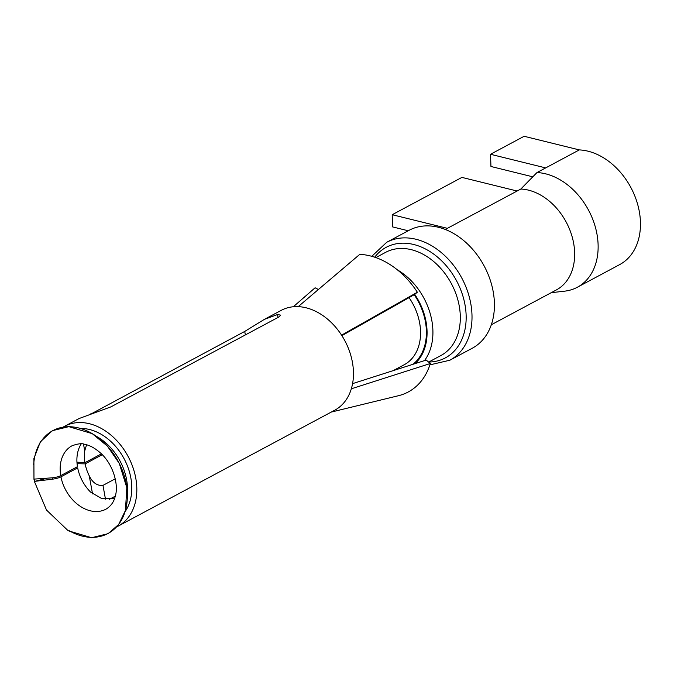 <?xml version="1.0" encoding="UTF-8"?>
<svg xmlns="http://www.w3.org/2000/svg" width="674" height="674" viewBox="0 0 674 674"><rect width="100%" height="100%" fill="white"/><g stroke="black" fill="none" stroke-linecap="round" stroke-linejoin="round"><path stroke-width="1.01" d="M579.303 149.906L524.128 136.283L490.512 154.279L545.687 167.902L579.303 149.906A62.707 46.236 61.8 0 1 636.045 199.26A62.707 46.236 61.8 0 1 619.684 264.596L577.348 287.25A62.707 46.236 61.8 0 1 564.728 291.151L551.231 292.693M445.287 229.446L520.834 189.023L536.967 172.561L545.687 167.902M536.967 172.561A62.707 46.236 61.8 0 1 593.718 221.914A62.707 46.236 61.8 0 1 577.348 287.25M520.834 189.023A55.184 40.684 61.8 0 1 570.768 232.446A55.184 40.684 61.8 0 1 556.37 289.938L491.295 324.767M449.836 360.228A66.886 49.312 61.8 0 0 461.757 277.991A66.886 49.312 61.8 0 0 386.716 242.286L409.126 230.289A66.886 49.312 61.8 0 1 484.168 265.994A66.886 49.312 61.8 0 1 472.247 348.239L449.836 360.228L429.886 364.861M101.403 453.863L84.924 462.684L76.954 462.17M102.254 454.714L85.143 463.872L77.063 463.687M84.924 462.684A35.949 26.505 61.8 0 1 84.73 450.872L83.492 444.09M86.575 444.781L84.73 450.872M34.5 479.079L52.378 477.807A8.358 2.351 -9.5 0 0 60.719 475.633L77.459 466.678A35.949 26.505 61.8 0 1 81.251 443.846M60.719 475.633A35.949 26.505 61.8 0 1 72.067 445.758C77.923 443.686 82.043 443.189 84.419 444.25C89.516 445.169 94.823 448.033 100.342 452.852C113.19 463.998 119.003 485.086 115.203 496.452C113.881 501.987 110.806 506.225 105.995 509.156A35.949 26.505 61.8 0 1 60.938 476.821L77.67 467.866L75.336 467.815M114.47 498.76L101.504 498.431L90.518 492.037A35.949 26.505 61.8 0 1 77.67 467.866M85.143 463.872A35.949 26.505 61.8 0 0 89.263 475.852C92.591 482.761 97.166 485.929 102.97 485.381L115.237 478.818M109.474 499.274L115.271 496.174M60.938 476.821A8.358 2.174 168.9 0 1 52.623 479.155L34.804 481.346L43.928 479.029A8.358 2.174 -11.1 0 0 46.506 478.346M532.797 176.824L490.95 166.486L490.512 154.279M408.233 230.769L392.639 226.919L392.201 214.711L461.926 177.397L517.101 191.02M447.376 228.334L392.201 214.711M63.255 427.046A56.641 41.763 61.8 0 1 64.594 426.288A56.641 41.763 61.8 0 1 104.074 430.071A56.641 41.763 61.8 0 1 136.156 480.528A56.641 41.763 61.8 0 1 118.051 526.175A56.641 41.763 61.8 0 1 116.678 526.866M80.627 428.487A50.373 37.137 61.8 0 1 102.667 435.185A50.373 37.137 61.8 0 1 125.111 511.617M293.325 306.754L315.103 287.781L318.406 289.483M298.211 306.636A56.641 41.763 61.8 0 1 320.714 314.135A56.641 41.763 61.8 0 1 341.575 335.147L417.358 292.238A75.252 55.479 61.8 0 0 389.648 264.326A75.252 55.479 61.8 0 0 359.756 254.368L298.211 306.636A56.641 41.763 61.8 0 0 281.235 310.352L264.368 319.375L277.519 314.539L280.704 315.146L279.028 316.906L110.957 406.852L79.111 418.52L64.594 426.288M341.575 335.147A56.641 41.763 61.8 0 1 352.165 360.961A56.641 41.763 61.8 0 1 351.331 388.797A56.641 41.763 61.8 0 1 334.692 410.239L118.051 526.175M351.331 388.797L430.315 363.513A75.252 55.479 61.8 0 1 398.452 395.714L331.22 412.092M352.578 383.641L426.212 360.059L430.315 363.513M341.903 335.644L414.325 294.639L417.358 292.238M91.63 413.651L244.721 331.44L264.368 319.375M91.58 413.389L90.56 413.979M374.702 257.198A62.707 46.236 61.8 0 1 457.149 281.917A62.707 46.236 61.8 0 1 428.765 362.022M375.839 257.586L385.68 252.32A58.528 43.153 61.8 0 1 451.344 283.56A58.528 43.153 61.8 0 1 440.914 355.527L428.63 362.098M397.424 269.886A58.528 43.153 61.8 0 1 424.502 360.607M414.704 294.336A54.35 40.069 61.8 0 1 414.982 363.657M414.207 294.707A53.507 39.454 61.8 0 1 412.909 364.322M409.051 297.63A49.328 36.371 61.8 0 1 404.198 364.744L393.178 370.641M96.323 436.289A49.328 36.371 61.8 0 1 127.327 494.227M89.263 475.852L92.54 493.874M52.378 477.807L52.623 479.155M102.97 485.381L105.473 499.139M69.161 530.708A58.368 43.035 -118.2 0 0 126.535 505.517A58.368 43.035 -118.2 0 0 86.491 430.686A58.368 43.035 -118.2 0 0 33.7 464.453M34.458 479.441L34.804 481.346M277.519 314.539L278.05 317.429M244.721 331.44L245.353 334.927M386.716 242.286L371.795 256.314M33.97 479.349L33.894 458.556L40.347 441.858L52.345 430.686L68.841 426.659L92.279 433.668L107.436 446.163L119.273 463.409L126.822 487.698L125.448 510.445L118.632 524.515L108.084 533.673L91.597 537.717L68.184 530.741L46.514 510.066L34.315 481.287"/></g></svg>
